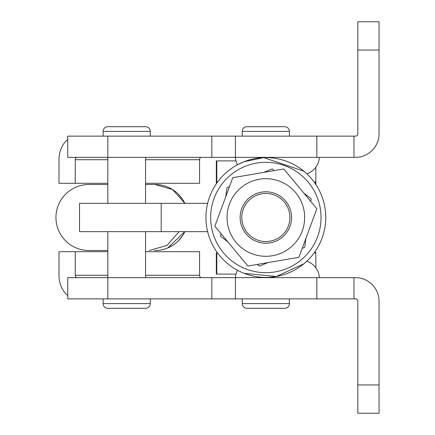<?xml version="1.0" encoding="UTF-8"?>
<svg xmlns="http://www.w3.org/2000/svg" width="435" height="435" viewBox="0 0 435 435"><rect width="100%" height="100%" fill="white"/><g stroke="black" fill="none" stroke-linecap="round" stroke-linejoin="round"><path stroke-width="0.65" d="M353.965 277.639L355.466 277.639A23.582 23.582 0 0 1 379.054 301.227L379.054 413.25L357.826 413.25L357.826 301.227A2.36 2.36 0 0 0 355.466 298.867L353.965 298.867L353.965 277.639L235.422 277.639L235.422 298.867L353.965 298.867M107.831 231.648L107.831 277.639L67.74 277.639L67.74 298.867L235.422 298.867M107.831 298.867L107.831 277.639L235.422 277.639M107.831 275.284L75.255 275.284L75.255 251.696L58.991 251.696L58.991 275.284A23.582 18.069 -90 0 0 67.74 295.485M201.367 277.639A2.36 1.805 90 0 1 199.562 275.284L199.562 251.696L145.567 251.696M75.255 275.284A2.36 1.805 -90 0 0 77.06 277.639M75.255 251.696L107.831 251.696M319.382 277.639A18.645 18.645 0 0 0 306.844 261.179L303.815 263.833L276.317 276.481L244.133 273.332M263.963 277.372L266.514 277.399M269.417 277.296L275.692 276.589M278.661 276.018L282.842 274.942M284.751 274.344L285.958 273.93M319.382 157.361A18.645 18.645 0 0 1 306.844 173.821M321.035 217.5A55.185 55.185 0 0 0 265.85 162.315A55.185 55.185 0 0 0 210.66 217.5A55.185 55.185 0 0 0 265.85 272.685A55.185 55.185 0 0 0 321.035 217.5M205.945 217.5A59.905 59.905 0 0 1 265.85 157.595A59.905 59.905 0 0 1 325.75 217.5A59.905 59.905 0 0 1 265.85 277.405A59.905 59.905 0 0 1 205.945 217.5M303.815 171.167L263.735 157.633L244.133 161.668L237.466 164.745A18.645 18.645 0 0 1 235.389 156.192A18.645 18.645 0 0 0 237.466 164.745M241.18 272.092L237.466 270.255A18.645 18.645 0 0 0 235.389 278.808M289.193 272.669L289.503 272.538M270.043 157.742L273.61 158.101M280.276 159.357L283.174 160.156M288.628 162.097L289.846 162.614M107.831 136.133L107.831 157.361L67.74 157.361L67.74 136.133L353.965 136.133L353.965 157.361L355.466 157.361A23.582 23.582 0 0 0 379.054 133.773L379.054 50.052L357.826 50.052L357.826 133.773A2.36 2.36 0 0 1 355.466 136.133L353.965 136.133M107.831 203.352L107.831 157.361L353.965 157.361M67.74 139.515A23.582 18.069 -90 0 0 58.991 159.716L58.991 183.304L107.831 183.304M145.567 159.716L199.562 159.716L199.562 183.304L145.567 183.304M77.06 157.361A2.36 1.805 -90 0 0 75.255 159.716L75.255 183.304M199.562 159.716A2.36 1.805 90 0 1 201.367 157.361M235.422 136.133L235.422 157.361M357.826 50.052L357.826 21.75L379.054 21.75L379.054 50.052M315.848 182.124L315.848 167.16L315.848 184.511L315.848 182.124L314.19 182.124M217.505 182.124L216.32 182.124L216.32 183.804L216.32 160.896L235.993 160.896M235.993 274.104L216.32 274.104L216.32 252.876L217.505 252.876M242.137 221.562A24.055 24.055 0 0 0 269.907 241.213A24.055 24.055 0 0 0 289.558 213.438A24.055 24.055 0 0 0 261.788 193.787A24.055 24.055 0 0 0 242.137 221.562M227.597 224.052A38.807 38.807 0 0 1 259.298 179.253A38.807 38.807 0 0 1 304.098 210.948A38.807 38.807 0 0 1 272.397 255.747A38.807 38.807 0 0 1 227.597 224.052M283.783 168.965L316.849 208.767L298.91 257.302L247.912 266.035L214.846 226.233L232.785 177.697L283.783 168.965M107.831 184.483L88.963 184.483A33.016 33.016 0 0 0 55.946 217.5A33.016 33.016 0 0 0 88.963 250.517L107.831 250.517M154.594 250.517L155.001 250.517A33.016 33.016 0 0 0 184.832 231.648L167.649 247.999M184.832 203.352A33.016 33.016 0 0 0 155.001 184.483L145.567 184.483L155.001 184.483L172.641 189.589L184.832 203.352M154.594 184.483L154.137 184.483M161.195 203.352L161.195 231.648L79.534 231.648L79.534 203.352L207.636 203.352M161.195 231.648L207.636 231.648M265.85 243.208A25.708 25.708 0 0 0 291.553 217.5A25.708 25.708 0 0 0 265.85 191.791A25.708 25.708 0 0 0 240.142 217.5A25.708 25.708 0 0 0 265.85 243.208M315.848 252.876L315.848 267.84L315.848 252.876L314.19 252.876M150.287 131.419L103.117 131.419A4.714 4.714 0 0 1 107.831 126.699L145.567 126.699A4.714 4.714 0 0 1 150.287 131.419L150.287 136.133M150.287 298.867L150.287 303.581A4.714 4.714 0 0 1 145.567 308.301L107.831 308.301L145.567 308.301M103.117 298.867L103.117 303.581A4.714 4.714 0 0 0 107.831 308.301M145.567 157.361L145.567 203.352M145.567 231.648L145.567 277.639M103.117 131.419L103.117 136.133M289.433 131.419L242.262 131.419A4.714 4.714 0 0 1 246.982 126.699L284.713 126.699A4.714 4.714 0 0 1 289.433 131.419L289.433 136.133M289.433 303.581A4.714 4.714 0 0 1 284.713 308.301L246.982 308.301A4.714 4.714 0 0 1 242.262 303.581L289.433 303.581L289.433 298.867M242.262 298.867L242.262 303.581M242.262 131.419L242.262 136.133M274.409 170.569L272.228 168.9L263.817 172.385M229.49 186.62L226.945 187.675L225.76 196.702M220.926 233.551L220.567 236.276L227.793 241.816M257.286 264.431L259.472 266.1L267.878 262.615M302.211 248.38L304.75 247.325L305.935 238.298M310.769 201.448L311.128 198.724L303.902 193.183M379.054 384.948L357.826 384.948M316.854 298.867L316.854 277.639M211.84 298.867L211.84 277.639M199.562 275.284L145.567 275.284M316.854 136.133L316.854 157.361M75.255 159.716L107.831 159.716M211.84 136.133L211.84 157.361M315.375 183.804L315.375 182.124M216.799 274.104L216.799 252.876M216.32 252.876L216.32 274.104M315.375 251.196L315.375 252.876M216.799 160.896L216.799 182.124M103.117 303.581L150.287 303.581M182.406 199.089L178.23 194.032L182.406 199.089M173.788 190.351L170.368 188.273L173.788 190.351M182.45 199.148L178.274 194.081M173.641 190.247L170.373 188.279M156.48 184.516L155.029 184.483M165.11 248.934L164.033 249.26M182.417 235.9L178.279 240.914M173.413 244.91L169.933 246.95M164.805 249.027L161.418 249.891M157.122 250.451L155.001 250.517M179.138 231.648L166.953 245.405L149.303 250.517M216.32 160.896L216.32 182.124"/></g></svg>

